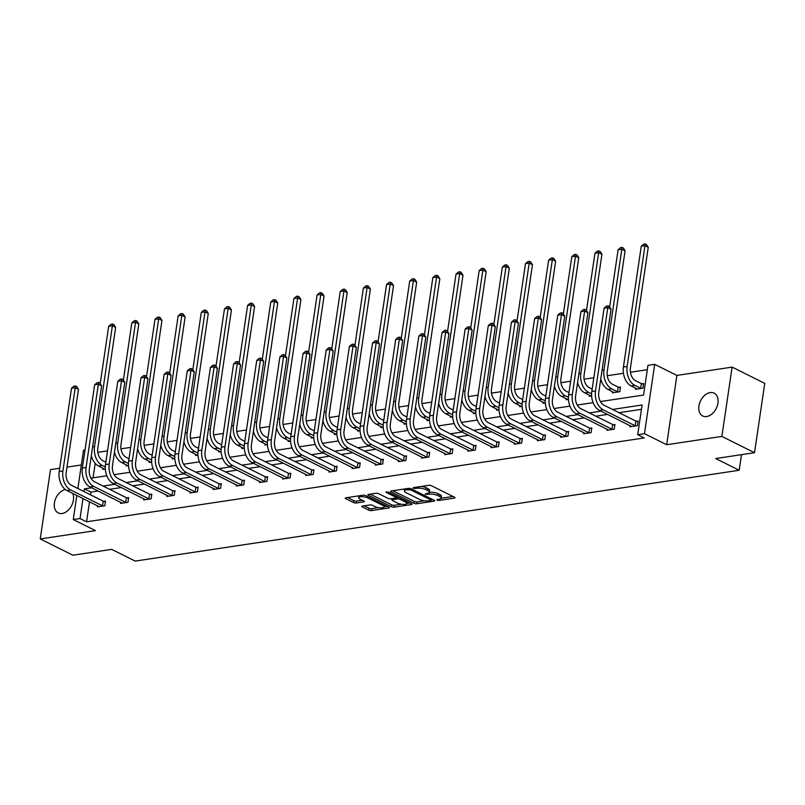 <?xml version="1.0" encoding="UTF-8"?>
<svg xmlns="http://www.w3.org/2000/svg" width="805" height="805" viewBox="0 0 805 805"><rect width="100%" height="100%" fill="white"/><g stroke="black" fill="none" stroke-linecap="round" stroke-linejoin="round"><path stroke-width="1.21" d="M436.964 500.147L438.886 500.438L454.362 498.114A1.962 0.614 -171.6 0 0 455.016 497.762A1.962 0.614 -171.6 0 0 454.533 497.249L431.47 485.747A1.962 0.614 -171.6 0 0 428.733 485.335L413.257 487.659L413.126 488.263L417.05 488.253A6.269 1.982 -171.6 0 1 425.815 489.601L427.737 490.557A6.269 1.982 -171.6 0 1 429.276 492.167A6.269 1.982 -171.6 0 1 427.173 493.304L425.05 494.2L428.964 494.2A6.269 1.982 -171.6 0 1 437.729 495.538L439.651 496.494A6.269 1.982 -171.6 0 1 441.19 498.114A6.269 1.982 -171.6 0 1 439.087 499.241L437.085 499.543L436.964 500.147M72.692 493.374A12.779 8.724 116.5 0 1 71.554 505.711A12.779 8.724 116.5 0 1 62.156 513.479A12.779 8.724 116.5 0 1 58.222 512.916A12.779 8.724 116.5 0 1 54.992 500.408A12.779 8.724 116.5 0 1 65.396 489.541M710.211 392.568A12.779 8.724 116.5 0 1 714.136 393.132A12.779 8.724 116.5 0 1 717.315 405.821A12.779 8.724 116.5 0 1 706.669 416.547A12.779 8.724 116.5 0 1 702.735 415.994A12.779 8.724 116.5 0 1 699.565 403.295A12.779 8.724 116.5 0 1 710.211 392.568M732.117 367.11L764.75 383.381L754.516 452.702L721.874 436.431L732.117 367.11L676.894 375.412L654.696 364.343L644.463 433.674L637.711 434.69L642.098 404.985L612.494 409.443M59.691 468.228L50.484 469.607L40.25 538.937L95.473 530.636L73.275 519.567L76.837 495.437M754.516 452.702L715.695 458.538L739.191 470.261L135.2 561.085L111.704 549.372L72.883 555.209L40.25 538.937M362.502 506.063A1.962 0.614 -171.6 0 0 361.837 506.415A1.962 0.614 -171.6 0 0 362.32 506.919L368.791 510.149A1.962 0.614 -171.6 0 0 371.528 510.571L388.724 507.985A1.962 0.614 -171.6 0 0 389.379 507.633A1.962 0.614 -171.6 0 0 388.896 507.12L365.832 495.618A1.962 0.614 -171.6 0 0 363.095 495.206L345.898 497.792A1.962 0.614 -171.6 0 0 345.244 498.144A1.962 0.614 -171.6 0 0 345.727 498.647L353.546 502.541A1.962 0.614 -171.6 0 0 356.283 502.964L363.639 501.857A1.962 0.614 -171.6 0 0 364.293 501.505A1.962 0.614 -171.6 0 0 363.82 501.002L359.936 499.07A5.243 1.65 -171.6 0 1 358.648 497.711A5.243 1.65 -171.6 0 1 362.119 496.675A5.243 1.65 -171.6 0 1 367.734 497.893L382.918 505.47A5.243 1.65 -171.6 0 1 384.206 506.818A5.243 1.65 -171.6 0 1 380.735 507.854A5.243 1.65 -171.6 0 1 375.12 506.637L372.594 505.379A1.962 0.614 -171.6 0 0 369.857 504.956L362.502 506.063M676.894 375.412L666.661 444.732L721.874 436.431M666.661 444.732L644.463 433.674M89.516 501.767L86.558 521.811L644.242 437.94L637.711 434.69M86.558 521.811L80.027 518.551L73.275 519.567M414.102 503.336A1.962 0.614 -171.6 0 0 416.839 503.749L434.036 501.163A1.962 0.614 -171.6 0 0 434.69 500.811A1.962 0.614 -171.6 0 0 434.217 500.308L411.144 488.806A1.962 0.614 -171.6 0 0 408.407 488.383L391.22 490.97A1.962 0.614 -171.6 0 0 390.556 491.322A1.962 0.614 -171.6 0 0 391.039 491.835L414.102 503.336L414.384 501.455A1.962 0.614 -171.6 0 0 417.121 501.877L424.406 500.78M411.385 504.574L394.188 507.16A1.962 0.614 -171.6 0 1 391.451 506.737L368.388 495.236A1.962 0.614 -171.6 0 1 367.905 494.733A1.962 0.614 -171.6 0 1 368.559 494.381L375.915 493.274A1.962 0.614 -171.6 0 1 378.652 493.696L388.01 498.355A1.962 0.614 -171.6 0 0 390.747 498.778L395.627 498.043A1.962 0.614 -171.6 0 0 396.281 497.691A1.962 0.614 -171.6 0 0 395.808 497.188L386.068 492.328L388.111 492.026L411.556 503.719A1.962 0.614 -171.6 0 1 412.039 504.222A1.962 0.614 -171.6 0 1 411.385 504.574L411.506 503.689M739.191 470.261L741.496 454.664M128.498 465.572L126.083 465.934L126.254 464.817M174.806 458.609L172.401 458.971L172.562 457.854M221.123 451.645L218.708 452.008L218.88 450.891M267.431 444.682L265.026 445.044L265.187 443.927M313.749 437.719L311.334 438.081L311.505 436.954M360.056 430.756L357.651 431.118L357.812 429.991M406.374 423.792L403.959 424.155L404.13 423.028M452.682 416.819L450.277 417.181L450.438 416.064M498.999 409.856L496.584 410.218L496.755 409.101M545.307 402.892L542.902 403.255L543.063 402.138M591.625 395.929L589.21 396.291L589.371 395.175M635.688 388.201L635.527 389.328L642.943 388.211L643.638 383.522L641.967 383.774M647.311 369.696L630.416 372.232M623.452 373.279L607.262 375.714M593.818 377.736L584.108 379.195M570.665 381.218L560.954 382.677M547.511 384.699L537.79 386.159M524.347 388.181L514.637 389.64M501.193 391.663L491.483 393.122M478.039 395.144L468.329 396.603M454.885 398.626L445.165 400.095M431.722 402.108L422.011 403.577M408.568 405.599L398.857 407.058M385.414 409.081L375.704 410.54M362.26 412.563L352.54 414.022M339.096 416.044L329.386 417.503M315.942 419.526L306.232 420.985M292.789 423.007L283.078 424.466M269.635 426.489L259.924 427.948M246.471 429.971L236.761 431.43M223.317 433.452L213.607 434.911M200.163 436.934L190.453 438.393M177.009 440.416L167.299 441.875M153.846 443.897L144.135 445.356M130.692 447.379L120.981 448.838M107.538 450.86L97.828 452.329M95.191 463.358L93.048 477.848M612.535 391.693L612.364 392.81L619.79 391.693L620.484 387.014L618.814 387.255M568.461 399.411L566.056 399.773L566.217 398.656M522.153 406.374L519.738 406.736L519.909 405.619M475.836 413.337L473.431 413.7L473.592 412.583M429.528 420.301L427.113 420.673L427.284 419.546M383.21 427.274L380.805 427.636L380.966 426.509M336.903 434.237L334.488 434.599L334.659 433.472M290.585 441.2L288.18 441.563L288.341 440.436M244.277 448.164L241.862 448.526L242.033 447.409M197.97 455.127L195.555 455.489L195.716 454.372M151.652 462.09L149.237 462.452L149.408 461.335M105.344 469.053L102.929 469.416L103.09 468.299M600.389 401.554L643.557 395.054L647.945 365.359L654.696 364.343M81.335 464.968L66.986 467.131M77.864 488.514L83.509 450.237L85.018 450.015M90.955 478.16L106.834 475.775M114.109 474.678L129.987 472.294M137.263 471.197L153.151 468.812M160.416 467.715L176.305 465.32M183.58 464.233L199.459 461.839M206.734 460.752L222.613 458.357M229.888 457.27L245.777 454.875M253.042 453.789L268.93 451.394M276.206 450.307L292.084 447.912M299.359 446.815L315.238 444.43M322.513 443.334L338.402 440.949M345.667 439.852L361.556 437.467M368.831 436.37L384.71 433.986M391.985 432.889L407.863 430.504M415.139 429.407L431.027 427.022M438.292 425.925L454.181 423.541M461.456 422.444L477.335 420.059M484.61 418.962L500.489 416.577M507.764 415.481L523.653 413.086M530.918 411.999L546.806 409.604M554.082 408.517L569.96 406.123M577.235 405.036L593.114 402.641M91.599 487.77L84.414 488.856L84.012 491.583M82.985 498.506L80.027 518.551M601.043 411.164L589.341 412.925M577.879 414.645L566.187 416.406M554.726 418.127L543.033 419.888M531.572 421.609L519.869 423.37M508.418 425.09L496.715 426.851M485.254 428.572L473.561 430.333M462.1 432.054L450.408 433.815M438.946 435.535L427.254 437.296M415.793 439.017L404.09 440.778M392.629 442.498L380.936 444.259M369.475 445.99L357.782 447.741M346.321 449.472L334.628 451.223M323.167 452.953L311.465 454.704M300.003 456.435L288.311 458.196M276.85 459.917L265.157 461.678M253.696 463.398L242.003 465.159M230.542 466.88L218.839 468.641M207.378 470.362L195.685 472.122M184.224 473.843L172.532 475.604M161.07 477.325L149.378 479.086M137.917 480.806L126.214 482.567M114.753 484.288L103.06 486.049M98.13 491.03L90.945 492.107L90.542 494.834M90.945 492.107L84.414 488.856M641.454 409.322L619.025 412.693M607.564 414.414L595.871 416.175M584.41 417.896L572.717 419.657M561.256 421.377L549.553 423.138M538.102 424.869L526.4 426.62M514.938 428.351L503.246 430.101M491.785 431.832L480.092 433.583M468.631 435.314L456.928 437.065M445.477 438.795L433.774 440.556M422.313 442.277L410.62 444.038M399.159 445.759L387.467 447.52M376.005 449.24L364.303 451.001M352.852 452.722L341.149 454.483M329.688 456.204L317.995 457.965M306.534 459.685L294.841 461.446M283.38 463.167L271.688 464.928M260.226 466.648L248.524 468.409M237.062 470.13L225.37 471.891M213.909 473.612L202.216 475.373M190.755 477.103L179.062 478.854M167.601 480.585L155.898 482.336M144.437 484.067L132.744 485.818M121.283 487.548L109.591 489.309M103.845 501.344L105.505 501.092L104.821 505.782L97.395 506.898L97.556 505.771M126.999 497.862L128.669 497.611L127.975 502.3L120.549 503.407L120.72 502.29M150.153 494.381L151.823 494.129L151.129 498.808L143.703 499.925L143.874 498.808M173.306 490.899L174.977 490.648L174.282 495.327L166.866 496.444L167.027 495.327M196.47 487.417L198.131 487.166L197.446 491.845L190.02 492.962L190.181 491.845M219.624 483.936L221.294 483.684L220.6 488.363L213.174 489.48L213.345 488.363M242.778 480.454L244.448 480.203L243.754 484.882L236.328 485.999L236.499 484.882M265.932 476.973L267.602 476.721L266.908 481.4L259.492 482.517L259.653 481.4M289.096 473.481L290.756 473.239L290.072 477.918L282.646 479.035L282.807 477.918M312.249 469.999L313.91 469.758L313.226 474.437L305.799 475.554L305.97 474.427M335.403 466.518L337.074 466.266L336.379 470.955L328.953 472.072L329.124 470.945M358.557 463.036L360.227 462.784L359.533 467.474L352.117 468.591L352.278 467.464M381.721 459.554L383.381 459.303L382.687 463.992L375.271 465.109L375.432 463.982M404.875 456.073L406.535 455.821L405.851 460.51L398.425 461.627L398.596 460.5M428.029 452.591L429.699 452.34L429.005 457.029L421.579 458.146L421.75 457.019M451.182 449.11L452.853 448.858L452.158 453.547L444.742 454.664L444.903 453.537M474.346 445.628L476.007 445.376L475.312 450.065L467.896 451.172L468.057 450.055M497.5 442.146L499.16 441.895L498.476 446.574L491.05 447.691L491.221 446.574M520.654 438.665L522.324 438.413L521.63 443.092L514.204 444.209L514.375 443.092M543.808 435.183L545.478 434.931L544.784 439.611L537.368 440.727L537.529 439.611M566.962 431.701L568.632 431.45L567.938 436.129L560.522 437.246L560.683 436.129M590.125 428.22L591.786 427.968L591.101 432.647L583.675 433.764L583.846 432.647M613.279 424.738L614.95 424.487L614.255 429.166L606.829 430.283L607 429.166M636.433 421.246L638.103 421.005L637.409 425.684L629.993 426.801L630.154 425.684M441.19 498.114L441.472 496.242A6.269 1.982 -171.6 0 0 439.933 494.622L439.651 496.494M429.236 492.318L429.246 492.318A6.269 1.982 -171.6 0 1 438.011 493.666L439.933 494.622M429.276 492.167L429.548 490.295A6.269 1.982 -171.6 0 0 428.008 488.685L427.737 490.557M421.448 486.431A6.269 1.982 -171.6 0 1 426.087 487.719L428.008 488.685M441.15 498.265L452.994 496.484M392.86 490.728L414.384 501.455M431.178 499.764L432.667 499.543M430.645 500.509L430.766 499.915L410.52 489.822L406.485 489.843A6.269 1.982 -171.6 0 0 404.382 490.97A6.269 1.982 -171.6 0 0 405.921 492.59L419.767 499.492A6.269 1.982 -171.6 0 0 428.532 500.831L430.645 500.509M404.704 488.947A6.269 1.982 -171.6 0 0 404.663 489.098L404.382 490.97M410.017 502.944L406.787 503.437M401.363 504.252L394.46 505.288L394.188 507.16M370.199 494.129L391.723 504.866A1.962 0.614 -171.6 0 0 394.46 505.288M397.72 503.195A5.243 1.65 -171.6 0 0 403.335 504.413A5.243 1.65 -171.6 0 0 406.797 503.377A5.243 1.65 -171.6 0 0 405.509 502.028L400.166 499.362A1.962 0.614 -171.6 0 0 397.418 498.939L392.538 499.674A1.962 0.614 -171.6 0 0 391.884 500.026A1.962 0.614 -171.6 0 0 392.367 500.529L397.72 503.195M406.797 503.377L407.078 501.505A5.243 1.65 -171.6 0 0 407.078 501.485M398.143 497.027A1.962 0.614 -171.6 0 0 397.7 497.067L397.418 498.939M396.352 497.269L397.7 497.067M384.478 504.946A5.243 1.65 -171.6 0 0 384.488 504.926L384.206 506.818M358.929 495.83A5.243 1.65 -171.6 0 0 358.929 495.84L358.648 497.711M347.549 497.54L353.818 500.67A1.962 0.614 -171.6 0 0 356.555 501.092L362.27 500.227M364.142 505.812L369.072 508.277A1.962 0.614 -171.6 0 0 371.809 508.69L378.632 507.663M384.206 506.828L387.356 506.355M641.374 383.603L635.558 380.705A9.982 6.581 -98.6 0 1 630.406 368.076L648.246 247.316L644.976 245.696L627.145 366.446A14.973 9.871 81.4 0 0 634.863 385.384L640.679 388.282L641.374 383.603L643.527 384.237M641.263 246.25L643.718 244.136L645.208 243.915L644.976 245.696L641.263 246.25L623.432 367.01A14.973 9.871 81.4 0 0 631.15 385.947L637.188 389.077M641.273 388.463L640.679 388.282M645.208 243.915L646.506 244.559L648.246 247.316M635.739 425.936L635.145 425.765L635.839 421.075L603.911 405.156A9.982 6.581 -98.6 0 1 598.769 392.538L611.065 309.251L607.805 307.621L595.499 390.908A14.973 9.871 81.4 0 0 603.217 409.846L635.145 425.765M604.092 308.174L606.537 306.061L608.027 305.84L607.805 307.621L604.092 308.174L591.796 391.461A14.973 9.871 81.4 0 0 599.504 410.399L631.653 426.549M635.839 421.075L637.993 421.709M608.027 305.84L609.335 306.494L611.065 309.251M618.21 387.084L612.394 384.186A9.982 6.581 -98.6 0 1 607.252 371.558L625.083 250.798L621.822 249.178L603.992 369.938A14.973 9.871 81.4 0 0 611.709 388.865L617.526 391.763L618.21 387.084L620.373 387.718M600.761 379.044A14.973 9.871 81.4 0 0 607.996 389.429L614.034 392.558M618.119 391.944L617.526 391.763M622.044 247.397L621.822 249.178L618.109 249.731L620.564 247.618L622.044 247.397L623.352 248.041L625.083 250.798M618.109 249.731L609.657 307.007M592.138 389.107L589.24 387.668A9.982 6.581 -98.6 0 1 584.098 375.039L601.929 254.279L598.668 252.659L580.838 373.419A14.973 9.871 81.4 0 0 588.546 392.347L591.584 393.866M577.598 382.526A14.973 9.871 81.4 0 0 584.843 392.91L590.88 396.04M598.89 250.878L598.668 252.659L594.955 253.213L597.411 251.1L598.89 250.878L600.198 251.522L601.929 254.279M594.955 253.213L586.493 310.489M612.585 429.417L611.991 429.246L612.686 424.557L580.757 408.638A9.982 6.581 -98.6 0 1 575.605 396.02L587.912 312.732L584.641 311.102L572.345 394.39A14.973 9.871 81.4 0 0 580.063 413.327L611.991 429.246M580.938 311.666L583.384 309.543L584.873 309.321L584.641 311.102L580.938 311.666L568.632 394.943A14.973 9.871 81.4 0 0 576.35 413.881L608.5 430.031M612.686 424.557L614.839 425.191M584.873 309.321L586.171 309.975L587.912 312.732M589.431 432.899L588.837 432.728L589.522 428.039L557.593 412.12A9.982 6.581 -98.6 0 1 552.451 399.501L564.748 316.214L561.488 314.584L549.191 397.871A14.973 9.871 81.4 0 0 556.909 416.809L588.837 432.728M557.774 315.147L560.23 313.024L561.709 312.803L561.488 314.584L557.774 315.147L545.478 398.425A14.973 9.871 81.4 0 0 553.196 417.362L585.346 433.513M589.522 428.039L591.685 428.673M561.709 312.803L563.017 313.457L564.748 316.214M568.984 392.588L566.086 391.15A9.982 6.581 -98.6 0 1 560.944 378.521L578.775 257.761L575.505 256.141L557.674 376.901A14.973 9.871 81.4 0 0 565.392 395.829L568.431 397.348M554.444 386.018A14.973 9.871 81.4 0 0 561.679 396.392L567.716 399.522M575.736 254.36L575.505 256.141L571.802 256.694L574.247 254.581L575.736 254.36L577.044 255.004L578.775 257.761M571.802 256.694L563.339 313.97M566.277 436.38L565.673 436.209L566.368 431.52L534.44 415.601A9.982 6.581 -98.6 0 1 529.298 402.983L541.594 319.696L538.334 318.066L526.037 401.353A14.973 9.871 81.4 0 0 533.745 420.291L565.673 436.209M534.621 318.629L537.076 316.506L538.555 316.285L538.334 318.066L534.621 318.629L522.324 401.906A14.973 9.871 81.4 0 0 530.042 420.844L562.192 436.994M566.368 431.52L568.531 432.154M538.555 316.285L539.863 316.939L541.594 319.696M545.83 396.07L542.932 394.631A9.982 6.581 -98.6 0 1 537.78 382.003L555.621 261.253L552.351 259.623L534.52 380.383A14.973 9.871 81.4 0 0 542.238 399.31L545.267 400.83M531.29 389.499A14.973 9.871 81.4 0 0 538.525 399.874L544.562 403.003M552.582 257.842L552.351 259.623L548.638 260.176L551.093 258.063L552.582 257.842L553.88 258.496L555.621 261.253M548.638 260.176L540.185 317.452M543.113 439.862L542.52 439.691L543.214 435.002L511.286 419.083A9.982 6.581 -98.6 0 1 506.144 406.465L518.44 323.177L515.18 321.547L502.873 404.835A14.973 9.871 81.4 0 0 510.591 423.772L542.52 439.691M511.467 322.111L513.912 319.998L515.401 319.766L515.18 321.547L511.467 322.111L499.17 405.398A14.973 9.871 81.4 0 0 506.878 424.326L539.028 440.476M543.214 435.002L545.367 435.636M515.401 319.766L516.709 320.42L518.44 323.177M522.666 399.562L519.768 398.113A9.982 6.581 -98.6 0 1 514.626 385.494L532.457 264.734L529.197 263.104L511.366 383.864A14.973 9.871 81.4 0 0 519.084 402.792L522.113 404.311M508.136 392.981A14.973 9.871 81.4 0 0 515.371 403.355L521.409 406.485M529.418 261.323L529.197 263.104L525.484 263.658L527.939 261.545L529.418 261.323L530.726 261.977L532.457 264.734M525.484 263.658L517.031 320.933M519.96 443.344L519.366 443.173L520.06 438.484L488.132 422.565A9.982 6.581 -98.6 0 1 482.98 409.946L495.286 326.659L492.016 325.029L479.72 408.316A14.973 9.871 81.4 0 0 487.438 427.254L519.366 443.173M488.313 325.592L490.758 323.479L492.247 323.248L492.016 325.029L488.313 325.592L476.007 408.88A14.973 9.871 81.4 0 0 483.725 427.807L515.874 443.958M520.06 438.484L522.214 439.127M492.247 323.248L493.546 323.902L495.286 326.659M499.513 403.043L496.615 401.594A9.982 6.581 -98.6 0 1 491.473 388.976L509.303 268.216L506.043 266.586L488.212 387.346A14.973 9.871 81.4 0 0 495.92 406.284L498.959 407.793M484.972 396.463A14.973 9.871 81.4 0 0 492.217 406.837L498.255 409.966M506.265 264.805L506.043 266.586L502.33 267.139L504.785 265.026L506.265 264.805L507.573 265.459L509.303 268.216M502.33 267.139L493.868 324.415M496.806 446.825L496.212 446.654L496.896 441.965L464.968 426.046A9.982 6.581 -98.6 0 1 459.826 413.428L472.122 330.141L468.862 328.51L456.566 411.798A14.973 9.871 81.4 0 0 464.284 430.735L496.212 446.654M465.149 329.074L467.604 326.961L469.084 326.729L468.862 328.51L465.149 329.074L452.853 412.361A14.973 9.871 81.4 0 0 460.571 431.289L492.72 447.439M496.896 441.965L499.06 442.609M469.084 326.729L470.392 327.383L472.122 330.141M476.359 406.525L473.461 405.076A9.982 6.581 -98.6 0 1 468.319 392.458L486.15 271.698L482.879 270.067L465.049 390.827A14.973 9.871 81.4 0 0 472.766 409.765L475.805 411.275M461.818 399.944A14.973 9.871 81.4 0 0 469.053 410.319L475.091 413.448M483.111 268.286L482.879 270.067L479.176 270.621L481.621 268.508L483.111 268.286L484.419 268.94L486.15 271.698M479.176 270.621L470.714 327.897M473.652 450.307L473.048 450.136L473.743 445.447L441.814 429.528A9.982 6.581 -98.6 0 1 436.672 416.91L448.969 333.622L445.708 331.992L433.412 415.279A14.973 9.871 81.4 0 0 441.12 434.217L473.048 450.136M441.995 332.556L444.451 330.442L445.93 330.221L445.708 331.992L441.995 332.556L429.699 415.843A14.973 9.871 81.4 0 0 437.417 434.77L469.567 450.931M473.743 445.447L475.906 446.091M445.93 330.221L447.238 330.865L448.969 333.622M453.205 410.007L450.307 408.558A9.982 6.581 -98.6 0 1 445.155 395.939L462.996 275.179L459.725 273.549L441.895 394.309A14.973 9.871 81.4 0 0 449.613 413.247L452.641 414.756M438.665 403.426A14.973 9.871 81.4 0 0 445.9 413.8L451.937 416.94M459.957 271.768L459.725 273.549L456.012 274.113L458.468 271.989L459.957 271.768L461.255 272.422L462.996 275.179M456.012 274.113L447.56 331.378M450.498 453.799L449.894 453.618L450.589 448.938L418.66 433.02A9.982 6.581 -98.6 0 1 413.518 420.391L425.815 337.104L422.555 335.484L410.248 418.761A14.973 9.871 81.4 0 0 417.966 437.699L449.894 453.618M418.842 336.037L421.287 333.924L422.776 333.703L422.555 335.484L418.842 336.037L406.545 419.325A14.973 9.871 81.4 0 0 414.253 438.262L446.403 454.412M450.589 448.938L452.752 449.572M422.776 333.703L424.084 334.347L425.815 337.104M430.041 413.488L427.143 412.039A9.982 6.581 -98.6 0 1 422.001 399.421L439.832 278.661L436.572 277.031L418.741 397.791A14.973 9.871 81.4 0 0 426.459 416.728L429.488 418.238M415.511 406.907A14.973 9.871 81.4 0 0 422.746 417.282L428.783 420.421M436.793 275.25L436.572 277.031L432.859 277.594L435.314 275.471L436.793 275.25L438.101 275.904L439.832 278.661M432.859 277.594L424.406 334.86M427.334 457.28L426.741 457.099L427.435 452.42L395.507 436.501A9.982 6.581 -98.6 0 1 390.355 423.873L402.661 340.585L399.391 338.965L387.094 422.243A14.973 9.871 81.4 0 0 394.812 441.18L426.741 457.099M395.688 339.519L398.133 337.406L399.622 337.184L399.391 338.965L395.688 339.519L383.381 422.806A14.973 9.871 81.4 0 0 391.099 441.744L423.249 457.894M427.435 452.42L429.588 453.054M399.622 337.184L400.93 337.828L402.661 340.585M406.887 416.97L403.989 415.521A9.982 6.581 -98.6 0 1 398.847 402.903L416.678 282.142L413.418 280.512L395.587 401.272A14.973 9.871 81.4 0 0 403.295 420.21L406.334 421.719M392.347 410.389A14.973 9.871 81.4 0 0 399.592 420.763L405.629 423.903M413.639 278.731L413.418 280.512L409.705 281.076L412.16 278.953L413.639 278.731L414.947 279.385L416.678 282.142M409.705 281.076L401.242 338.342M404.18 460.762L403.587 460.581L404.271 455.902L372.343 439.983A9.982 6.581 -98.6 0 1 367.201 427.354L379.497 344.067L376.237 342.447L363.941 425.724A14.973 9.871 81.4 0 0 371.658 444.662L403.587 460.581M372.524 343L374.979 340.887L376.468 340.666L376.237 342.447L372.524 343L360.227 426.288A14.973 9.871 81.4 0 0 367.945 445.225L400.095 461.376M404.271 455.902L406.434 456.536M376.468 340.666L377.766 341.31L379.497 344.067M383.733 420.452L380.835 419.002A9.982 6.581 -98.6 0 1 375.694 406.384L393.524 285.624L390.254 283.994L372.423 404.754A14.973 9.871 81.4 0 0 380.141 423.692L383.18 425.201M369.193 413.871A14.973 9.871 81.4 0 0 376.428 424.245L382.476 427.385M390.485 282.213L390.254 283.994L386.551 284.557L388.996 282.444L390.485 282.213L391.794 282.867L393.524 285.624M386.551 284.557L378.088 341.823M381.027 464.244L380.423 464.062L381.117 459.383L349.189 443.464A9.982 6.581 -98.6 0 1 344.047 430.836L356.343 347.549L353.083 345.929L340.787 429.216A14.973 9.871 81.4 0 0 348.495 448.144L380.423 464.062M349.37 346.482L351.825 344.369L353.304 344.148L353.083 345.929L349.37 346.482L337.074 429.769A14.973 9.871 81.4 0 0 344.792 448.707L376.941 464.857M381.117 459.383L383.281 460.017M353.304 344.148L354.613 344.792L356.343 347.549M360.58 423.933L357.682 422.484A9.982 6.581 -98.6 0 1 352.53 409.866L370.37 289.106L367.1 287.476L349.269 408.236A14.973 9.871 81.4 0 0 356.987 427.173L360.016 428.683M346.039 417.352A14.973 9.871 81.4 0 0 353.274 427.727L359.312 430.866M367.332 285.695L367.1 287.476L363.387 288.039L365.842 285.926L367.332 285.695L368.63 286.349L370.37 289.106M363.387 288.039L354.935 345.305M357.873 467.725L357.269 467.544L357.963 462.865L326.035 446.946A9.982 6.581 -98.6 0 1 320.893 434.318L333.19 351.04L329.929 349.41L317.623 432.698A14.973 9.871 81.4 0 0 325.341 451.625L357.269 467.544M326.216 349.964L328.671 347.851L330.151 347.629L329.929 349.41L326.216 349.964L313.92 433.251A14.973 9.871 81.4 0 0 321.628 452.189L353.777 468.339M357.963 462.865L360.127 463.499M330.151 347.629L331.459 348.283L333.19 351.04M337.416 427.415L334.518 425.976A9.982 6.581 -98.6 0 1 329.376 413.347L347.207 292.587L343.946 290.957L326.116 411.717A14.973 9.871 81.4 0 0 333.834 430.655L336.862 432.164M322.886 420.834A14.973 9.871 81.4 0 0 330.12 431.208L336.158 434.348M344.168 289.176L343.946 290.957L340.233 291.521L342.689 289.408L344.168 289.176L345.476 289.83L347.207 292.587M340.233 291.521L331.781 348.786M334.709 471.207L334.115 471.026L334.81 466.347L302.881 450.428A9.982 6.581 -98.6 0 1 297.739 437.799L310.036 354.522L306.765 352.892L294.469 436.179A14.973 9.871 81.4 0 0 302.187 455.107L334.115 471.026M303.062 353.445L305.508 351.332L306.997 351.111L306.765 352.892L303.062 353.445L290.756 436.733A14.973 9.871 81.4 0 0 298.474 455.67L330.624 471.821M334.81 466.347L336.963 466.981M306.997 351.111L308.305 351.765L310.036 354.522M314.262 430.896L311.364 429.457A9.982 6.581 -98.6 0 1 306.222 416.829L324.053 296.069L320.793 294.439L302.962 415.199A14.973 9.871 81.4 0 0 310.67 434.137L313.709 435.646M299.722 424.316A14.973 9.871 81.4 0 0 306.967 434.7L313.004 437.829M321.014 292.668L320.793 294.439L317.079 295.002L319.535 292.889L321.014 292.668L322.322 293.312L324.053 296.069M317.079 295.002L308.627 352.278M311.555 474.688L310.961 474.507L311.646 469.828L279.717 453.909A9.982 6.581 -98.6 0 1 274.575 441.281L286.872 358.004L283.612 356.374L271.315 439.661A14.973 9.871 81.4 0 0 279.033 458.588L310.961 474.507M279.899 356.927L282.354 354.814L283.843 354.592L283.612 356.374L279.899 356.927L267.602 440.214A14.973 9.871 81.4 0 0 275.32 459.152L307.47 475.302M311.646 469.828L313.809 470.462M283.843 354.592L285.141 355.247L286.872 358.004M291.108 434.378L288.21 432.939A9.982 6.581 -98.6 0 1 283.068 420.311L300.899 299.551L297.639 297.93L279.798 418.68A14.973 9.871 81.4 0 0 287.516 437.618L290.555 439.127M276.568 427.797A14.973 9.871 81.4 0 0 283.803 438.182L289.85 441.311M297.86 296.149L297.639 297.93L293.926 298.484L296.371 296.371L297.86 296.149L299.168 296.793L300.899 299.551M293.926 298.484L285.463 355.76M288.401 478.17L287.798 477.999L288.492 473.31L256.564 457.391A9.982 6.581 -98.6 0 1 251.422 444.773L263.718 361.485L260.458 359.855L248.161 443.142A14.973 9.871 81.4 0 0 255.869 462.08L287.798 477.999M256.745 360.409L259.2 358.295L260.679 358.074L260.458 359.855L256.745 360.409L244.448 443.696A14.973 9.871 81.4 0 0 252.166 462.634L284.316 478.784M288.492 473.31L290.655 473.944M260.679 358.074L261.987 358.728L263.718 361.485M267.954 437.86L265.056 436.421A9.982 6.581 -98.6 0 1 259.904 423.792L277.745 303.032L274.475 301.412L256.644 422.172A14.973 9.871 81.4 0 0 264.362 441.1L267.391 442.619M253.414 431.279A14.973 9.871 81.4 0 0 260.649 441.663L266.686 444.793M274.706 299.631L274.475 301.412L270.762 301.966L273.217 299.852L274.706 299.631L276.004 300.275L277.745 303.032M270.762 301.966L262.309 359.241M265.248 481.652L264.644 481.481L265.338 476.791L233.41 460.873A9.982 6.581 -98.6 0 1 228.268 448.254L240.564 364.967L237.304 363.337L224.998 446.624A14.973 9.871 81.4 0 0 232.715 465.562L264.644 481.481M233.591 363.9L236.046 361.777L237.525 361.556L237.304 363.337L233.591 363.9L221.294 447.178A14.973 9.871 81.4 0 0 229.002 466.115L261.152 482.265M265.338 476.791L267.502 477.425M237.525 361.556L238.833 362.21L240.564 364.967M244.79 441.341L241.892 439.902A9.982 6.581 -98.6 0 1 236.751 427.274L254.581 306.514L251.321 304.894L233.49 425.654A14.973 9.871 81.4 0 0 241.208 444.581L244.237 446.101M230.26 434.76A14.973 9.871 81.4 0 0 237.495 445.145L243.533 448.274M251.542 303.113L251.321 304.894L247.608 305.447L250.063 303.334L251.542 303.113L252.851 303.757L254.581 306.514M247.608 305.447L239.155 362.723M242.084 485.133L241.49 484.962L242.184 480.273L210.256 464.354A9.982 6.581 -98.6 0 1 205.114 451.736L217.41 368.449L214.14 366.818L201.844 450.106A14.973 9.871 81.4 0 0 209.562 469.043L241.49 484.962M210.437 367.382L212.882 365.259L214.371 365.037L214.14 366.818L210.437 367.382L198.131 450.659A14.973 9.871 81.4 0 0 205.849 469.597L237.998 485.747M242.184 480.273L244.338 480.907M214.371 365.037L215.68 365.691L217.41 368.449M221.637 444.823L218.739 443.384A9.982 6.581 -98.6 0 1 213.597 430.756L231.427 309.995L228.167 308.375L210.336 429.135A14.973 9.871 81.4 0 0 218.044 448.063L221.083 449.582M207.096 438.252A14.973 9.871 81.4 0 0 214.341 448.627L220.379 451.756M228.389 306.594L228.167 308.375L224.454 308.929L226.909 306.816L228.389 306.594L229.697 307.238L231.427 309.995M224.454 308.929L216.002 366.205M218.93 488.615L218.336 488.444L219.02 483.755L187.092 467.836A9.982 6.581 -98.6 0 1 181.95 455.217L194.257 371.93L190.986 370.3L178.69 453.587A14.973 9.871 81.4 0 0 186.408 472.525L218.336 488.444M187.273 370.864L189.728 368.74L191.218 368.519L190.986 370.3L187.273 370.864L174.977 454.141A14.973 9.871 81.4 0 0 182.695 473.078L214.844 489.229M219.02 483.755L221.184 484.389M191.218 368.519L192.516 369.173L194.257 371.93M198.483 448.305L195.585 446.866A9.982 6.581 -98.6 0 1 190.443 434.237L208.274 313.487L205.013 311.857L187.173 432.617A14.973 9.871 81.4 0 0 194.891 451.545L197.929 453.064M183.943 441.734A14.973 9.871 81.4 0 0 191.177 452.108L197.225 455.238M205.235 310.076L205.013 311.857L201.3 312.41L203.746 310.297L205.235 310.076L206.543 310.73L208.274 313.487M201.3 312.41L192.838 369.686M195.776 492.097L195.172 491.925L195.867 487.236L163.938 471.317A9.982 6.581 -98.6 0 1 158.796 458.699L171.093 375.412L167.832 373.782L155.536 457.069A14.973 9.871 81.4 0 0 163.254 476.007L195.172 491.925M164.119 374.345L166.575 372.232L168.054 372.001L167.832 373.782L164.119 374.345L151.823 457.632A14.973 9.871 81.4 0 0 159.541 476.56L191.691 492.71M195.867 487.236L198.03 487.87M168.054 372.001L169.362 372.655L171.093 375.412M175.329 451.796L172.431 450.347A9.982 6.581 -98.6 0 1 167.289 437.729L185.12 316.969L181.85 315.339L164.019 436.099A14.973 9.871 81.4 0 0 171.737 455.026L174.766 456.546M160.789 445.215A14.973 9.871 81.4 0 0 168.024 455.59L174.061 458.719M182.081 313.558L181.85 315.339L178.147 315.892L180.592 313.779L182.081 313.558L183.379 314.212L185.12 316.969M178.147 315.892L169.684 373.168M172.622 495.578L172.018 495.407L172.713 490.718L140.784 474.799A9.982 6.581 -98.6 0 1 135.643 462.181L147.939 378.893L144.679 377.263L132.372 460.551A14.973 9.871 81.4 0 0 140.09 479.488L172.018 495.407M140.966 377.827L143.421 375.714L144.9 375.482L144.679 377.263L140.966 377.827L128.669 461.114A14.973 9.871 81.4 0 0 136.377 480.042L168.527 496.192M172.713 490.718L174.876 491.362M144.9 375.482L146.208 376.136L147.939 378.893M152.165 455.278L149.267 453.829A9.982 6.581 -98.6 0 1 144.125 441.21L161.956 320.45L158.696 318.82L140.865 439.58A14.973 9.871 81.4 0 0 148.583 458.518L151.612 460.027M137.635 448.697A14.973 9.871 81.4 0 0 144.87 459.071L150.907 462.201M158.917 317.039L158.696 318.82L154.983 319.374L157.438 317.261L158.917 317.039L160.225 317.693L161.956 320.45M154.983 319.374L146.53 376.649M149.458 499.06L148.865 498.889L149.559 494.2L117.631 478.281A9.982 6.581 -98.6 0 1 112.489 465.662L124.785 382.375L121.515 380.745L109.218 464.032A14.973 9.871 81.4 0 0 116.936 482.97L148.865 498.889M117.812 381.308L120.257 379.195L121.746 378.964L121.515 380.745L117.812 381.308L105.505 464.596A14.973 9.871 81.4 0 0 113.223 483.523L145.373 499.674M149.559 494.2L151.712 494.844M121.746 378.964L123.054 379.618L124.785 382.375M129.011 458.759L126.113 457.31A9.982 6.581 -98.6 0 1 120.971 444.692L138.802 323.932L135.542 322.302L117.711 443.062A14.973 9.871 81.4 0 0 125.419 462L128.458 463.509M114.471 452.179A14.973 9.871 81.4 0 0 121.716 462.553L127.754 465.682M135.763 320.521L135.542 322.302L131.829 322.855L134.284 320.742L135.763 320.521L137.071 321.175L138.802 323.932M131.829 322.855L123.376 380.131M126.305 502.541L125.711 502.37L126.395 497.681L94.477 481.762A9.982 6.581 -98.6 0 1 89.325 469.144L101.631 385.857L98.361 384.226L86.065 467.514A14.973 9.871 81.4 0 0 93.783 486.451L125.711 502.37M94.648 384.79L97.103 382.677L98.592 382.456L98.361 384.226L94.648 384.79L82.352 468.077A14.973 9.871 81.4 0 0 90.069 487.005L122.219 503.165M126.395 497.681L128.559 498.325M98.592 382.456L99.89 383.1L101.631 385.857M105.858 462.241L102.96 460.792A9.982 6.581 -98.6 0 1 97.818 448.174L115.648 327.414L112.388 325.784L94.547 446.544A14.973 9.871 81.4 0 0 102.265 465.481L105.304 466.991M91.317 455.66A14.973 9.871 81.4 0 0 98.552 466.035L104.6 469.174M112.609 324.002L112.388 325.784L108.675 326.347L111.12 324.224L112.609 324.002L113.918 324.656L115.648 327.414M108.675 326.347L100.212 383.613M103.151 506.033L102.547 505.852L103.241 501.173L71.313 485.254A9.982 6.581 -98.6 0 1 66.171 472.626L78.467 389.338L75.207 387.718L62.911 470.995A14.973 9.871 81.4 0 0 70.629 489.933L102.547 505.852M71.494 388.272L73.949 386.159L75.428 385.937L75.207 387.718L71.494 388.272L59.198 471.559A14.973 9.871 81.4 0 0 66.916 490.497L99.065 506.647M103.241 501.173L105.405 501.807M75.428 385.937L76.737 386.581L78.467 389.338M439.057 499.251L438.886 500.438M415.219 487.367L415.048 488.555M427.143 493.304L426.962 494.491M438.011 493.666L437.729 495.538M429.246 492.318L428.964 494.2M426.087 487.719L425.815 489.601M417.221 487.065L417.05 488.253M454.493 497.228L454.362 498.114M391.17 490.98L391.039 491.835M434.167 500.287L434.036 501.163M417.121 501.877L416.839 503.749M430.947 498.677L430.766 499.915M410.691 488.625L410.52 489.822M408.769 488.353L408.598 489.521M406.666 488.655L406.485 489.843M391.723 504.866L391.451 506.737M368.509 494.391L368.388 495.236M395.99 495.95L395.808 497.188M386.159 491.734L386.068 492.328M405.69 500.791L405.509 502.028M400.347 498.124L400.166 499.362M392.719 498.486L392.538 499.674M383.1 504.232L382.918 505.47M367.915 496.665L367.734 497.893M363.769 500.972L363.639 501.857M356.555 501.092L356.283 502.964M353.818 500.67L353.546 502.541M345.848 497.792L345.727 498.647M388.855 507.1L388.724 507.985M371.809 508.69L371.528 510.571M369.072 508.277L368.791 510.149M362.451 506.073L362.32 506.919M634.863 385.384L631.15 385.947M627.145 366.446L623.432 367.01M603.217 409.846L599.504 410.399M595.499 390.908L591.796 391.461M611.709 388.865L607.996 389.429M603.992 369.938L602.06 370.22M588.546 392.347L584.843 392.91M580.838 373.419L578.906 373.701M580.063 413.327L576.35 413.881M572.345 394.39L568.632 394.943M556.909 416.809L553.196 417.362M549.191 397.871L545.478 398.425M565.392 395.829L561.679 396.392M557.674 376.901L555.752 377.183M533.745 420.291L530.042 420.844M526.037 401.353L522.324 401.906M542.238 399.31L538.525 399.874M534.52 380.383L532.588 380.674M510.591 423.772L506.878 424.326M502.873 404.835L499.17 405.398M519.084 402.792L515.371 403.355M511.366 383.864L509.434 384.156M487.438 427.254L483.725 427.807M479.72 408.316L476.007 408.88M495.92 406.284L492.217 406.837M488.212 387.346L486.28 387.638M464.284 430.735L460.571 431.289M456.566 411.798L452.853 412.361M472.766 409.765L469.053 410.319M465.049 390.827L463.127 391.119M441.12 434.217L437.417 434.77M433.412 415.279L429.699 415.843M449.613 413.247L445.9 413.8M441.895 394.309L439.963 394.601M417.966 437.699L414.253 438.262M410.248 418.761L406.545 419.325M426.459 416.728L422.746 417.282M418.741 397.791L416.809 398.083M394.812 441.18L391.099 441.744M387.094 422.243L383.381 422.806M403.295 420.21L399.592 420.763M395.587 401.272L393.655 401.564M371.658 444.662L367.945 445.225M363.941 425.724L360.227 426.288M380.141 423.692L376.428 424.245M372.423 404.754L370.501 405.046M348.495 448.144L344.792 448.707M340.787 429.216L337.074 429.769M356.987 427.173L353.274 427.727M349.269 408.236L347.337 408.527M325.341 451.625L321.628 452.189M317.623 432.698L313.92 433.251M333.834 430.655L330.12 431.208M326.116 411.717L324.184 412.009M302.187 455.107L298.474 455.67M294.469 436.179L290.756 436.733M310.67 434.137L306.967 434.7M302.962 415.199L301.03 415.491M279.033 458.588L275.32 459.152M271.315 439.661L267.602 440.214M287.516 437.618L283.803 438.182M279.798 418.68L277.876 418.972M255.869 462.08L252.166 462.634M248.161 443.142L244.448 443.696M264.362 441.1L260.649 441.663M256.644 422.172L254.712 422.454M232.715 465.562L229.002 466.115M224.998 446.624L221.294 447.178M241.208 444.581L237.495 445.145M233.49 425.654L231.558 425.936M209.562 469.043L205.849 469.597M201.844 450.106L198.131 450.659M218.044 448.063L214.341 448.627M210.336 429.135L208.404 429.417M186.408 472.525L182.695 473.078M178.69 453.587L174.977 454.141M194.891 451.545L191.177 452.108M187.173 432.617L185.251 432.909M163.254 476.007L159.541 476.56M155.536 457.069L151.823 457.632M171.737 455.026L168.024 455.59M164.019 436.099L162.087 436.391M140.09 479.488L136.377 480.042M132.372 460.551L128.669 461.114M148.583 458.518L144.87 459.071M140.865 439.58L138.933 439.872M116.936 482.97L113.223 483.523M109.218 464.032L105.505 464.596M125.419 462L121.716 462.553M117.711 443.062L115.779 443.354M93.783 486.451L90.069 487.005M86.065 467.514L82.352 468.077M102.265 465.481L98.552 466.035M94.547 446.544L92.625 446.835M70.629 489.933L66.916 490.497M62.911 470.995L59.198 471.559M431.309 498.859L431.098 500.267M396.503 496.212L396.281 497.691M392.095 498.577L391.884 500.026"/></g></svg>
